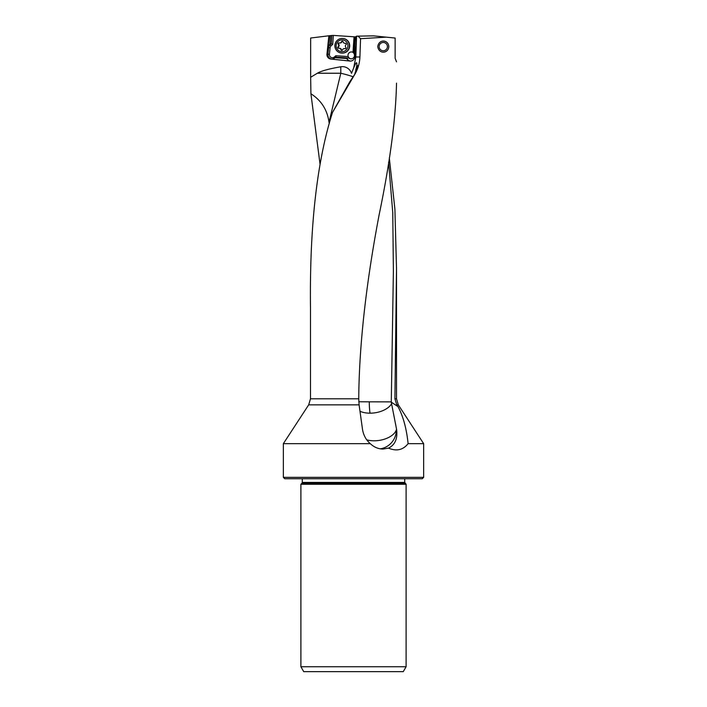 <?xml version="1.0" encoding="UTF-8"?>
<svg xmlns="http://www.w3.org/2000/svg" width="707" height="707" viewBox="0 0 707 707"><rect width="100%" height="100%" fill="white"/><g stroke="black" fill="none" stroke-linecap="round" stroke-linejoin="round"><path stroke-width="1.06" d="M358.749 398.81L310.488 398.81L308.685 404.846L359.094 404.846L358.749 398.81C359.191 335.277 368.904 268.695 379.058 215.175C389.981 162.619 395.805 118.608 396.512 83.143M310.488 398.81L310.488 308.075C309.525 226.841 316.86 161.647 332.484 112.475L355.294 73.457C358.149 68.393 359.686 62.905 359.916 56.984L360.543 38.691L386.287 37.153L395.142 38.054L395.142 58.283L396.512 61.836M388.806 46.609C388.497 39.601 378.819 38.797 377.759 46.609C378.819 54.412 388.505 53.617 388.806 46.609M332.484 112.475L349.673 81.985L355.294 73.457M308.685 404.846L283.348 443.66L370.309 443.66C374.038 447.195 378.28 448.989 383.044 449.051L388.505 448.114C394.992 444.968 397.696 438.835 396.636 429.715L391.271 402.133L393.392 271.179L392.765 212.798L388.585 162.256M359.094 404.846L362.55 429.715C363.61 435.503 366.199 440.152 370.309 443.66M283.348 477.358L284.727 478.736L422.273 478.736L423.652 477.358L283.348 477.358L283.348 443.66M388.505 448.114C396.494 451.508 403.025 450.023 408.107 443.66L423.652 443.66L423.652 477.358M408.107 443.66C406.543 428.575 403.167 416.229 397.979 406.613L396.777 404.846L394.913 398.81L396.512 268.536L394.904 209.122L389.31 157.908M396.777 404.846L398.315 404.846L396.512 398.81L394.913 398.81M397.979 406.613L391.271 402.133M359.987 411.262A19.336 10.835 171.5 0 0 370.017 413.18A19.336 10.835 171.5 0 0 391.643 403.617M380.339 448.83A19.336 18.895 90 0 0 396.388 429.715A19.336 10.835 -8.5 0 1 374.127 440.797A19.336 10.835 -8.5 0 1 366.792 439.86M370.017 413.18A19.336 4.109 90 0 1 369.284 402.097A19.336 4.109 90 0 1 369.284 401.832L391.271 401.876M369.284 401.832L358.794 401.762M356.01 71.213L355.665 70.081C356.752 66.378 357.106 64.045 356.726 63.1C356.505 61.907 355.497 63.515 353.694 67.907L355.833 56.984L356.558 36.163L373.623 35.863L386.287 37.153M353.694 67.907L351.485 73.342A9.553 9.518 -90 0 0 340.801 66.776C328.958 68.818 321.137 70.974 317.355 73.236L310.647 77.293L310.647 38.028L328.879 35.783L326.952 54.2A4.419 4.401 90 0 0 330.876 59.052L350.31 61.058A4.419 4.401 90 0 1 346.819 58.619L346.748 57.886L335.887 57.152L349.064 58.018L348.189 56.569A3.455 3.438 90 0 1 353.005 52.336L354.189 53.52M350.31 61.058L349.885 61.058A4.419 4.401 90 0 0 354.728 57.126L355.815 46.733A73.793 73.519 90 0 0 356.169 36.357L356.849 36.375M349.885 61.058L330.876 59.052M310.647 77.293L310.921 93.766L320.059 164.36M329.312 123.522L329.011 122.276C327.323 109.903 321.296 100.403 310.921 93.766M329.011 122.276L340.801 73.236A20.715 2.881 -166.5 0 1 353.023 76.718M354.879 73.457L357.742 65.618L355.665 70.081M360.543 38.691L358.078 36.137M301.942 483.199L300.89 484.26L406.11 484.26L404.731 482.421L302.269 482.421L301.942 483.199L405.058 483.199M300.89 666.736L303.727 671.65L403.273 671.65L406.11 666.736L300.89 666.736L300.89 484.26M329.312 35.73L328.066 47.608A4.419 4.401 90 0 1 329.542 44.744L331.15 43.71L332.732 44.373L333.324 35.412L328.879 35.783M333.324 35.412L356.187 36.932M354.154 50.356L353.942 53.52A3.455 3.438 90 0 1 348.816 58.018L346.775 57.886L347.128 58.619A4.419 4.401 -90 0 0 350.716 61.067M335.887 57.152L334.65 57.983A4.419 4.401 90 0 1 331.291 59.052M330.408 35.597L329.807 44.514M331.698 35.438L331.15 43.71M355.029 36.852L354.136 50.268L354.949 52.521A4.419 4.401 90 0 1 355.161 53.016M355.321 36.879L354.366 51.319M334.977 57.7L346.757 58.487M332.732 44.373L331.123 45.778A3.04 3.022 -90 0 0 330.107 47.749L329.418 54.342A3.04 3.022 -90 0 0 334.42 56.949L335.798 55.738L336.152 57.152M335.798 55.738L348.189 56.569A3.455 3.438 -90 0 0 351.246 58.849M342.161 38.461L342.4 38.461A7.317 7.291 90 0 1 349.673 46.273A7.317 7.291 90 0 1 342.4 53.105L342.161 53.105A7.317 7.291 -90 0 0 349.435 46.273A7.317 7.291 -90 0 0 342.161 38.461A7.317 7.291 -90 0 0 334.888 45.292A7.317 7.291 -90 0 0 342.161 53.105M347.941 46.176A5.939 5.912 -90 0 0 342.435 39.857A5.939 5.912 -90 0 0 336.134 45.389A5.939 5.912 -90 0 0 341.649 51.708A5.939 5.912 -90 0 0 347.941 46.176M342.542 49.888A0.804 0.804 90 0 1 340.995 49.79A1.918 1.909 -90 0 0 338.75 48.279A0.804 0.804 90 0 1 338.061 46.874A1.918 1.909 -90 0 0 338.246 44.17A0.804 0.804 90 0 1 339.113 42.871A1.918 1.909 -90 0 0 341.534 41.678A0.804 0.804 90 0 1 343.089 41.775A1.918 1.909 -90 0 0 345.334 43.286A0.804 0.804 90 0 1 346.015 44.691A1.918 1.909 -90 0 0 345.838 47.396A0.804 0.804 90 0 1 344.972 48.695A1.918 1.909 -90 0 0 342.542 49.888M344.353 48.589L344.76 48.589A1.918 1.909 90 0 1 345.378 48.695A0.804 0.804 -90 0 0 345.44 48.712M345.688 43.304A1.918 1.909 90 0 1 345.37 43.33L344.954 43.33M342.497 41.156A0.804 0.804 -90 0 0 341.941 41.678A1.918 1.909 90 0 1 340.138 42.977L339.731 42.977M339.051 42.853A0.804 0.804 -90 0 0 338.653 44.17A1.918 1.909 90 0 1 338.476 46.874A0.804 0.804 -90 0 0 338.803 48.262M339.121 48.235L339.528 48.235A1.918 1.909 90 0 1 341.401 49.79A0.804 0.804 -90 0 0 341.985 50.409M382.858 50.727A4.145 4.145 0 0 0 387.401 47.024A4.145 4.145 0 0 0 383.698 42.482A4.145 4.145 0 0 0 379.155 46.185A4.145 4.145 0 0 0 382.858 50.727M383.221 52.132A5.523 5.523 0 0 0 384.847 51.903M385.253 51.761A5.523 5.523 0 0 0 388.196 49.119M388.276 44.249A5.523 5.523 0 0 0 383.079 41.086M395.425 423.281L396.636 429.715M359.916 56.984L355.833 56.984M340.801 66.776L340.801 73.236L317.355 73.236M328.066 47.608L328.622 47.608L327.933 54.2L326.952 54.2M329.418 54.342L327.933 54.2A4.419 4.401 -90 0 0 332.034 59.07M331.83 35.421L331.274 43.71L330.098 44.744A4.419 4.401 -90 0 0 328.622 47.608L330.107 47.749M354.039 36.791L353.005 52.336M335.021 57.674L334.42 56.949M331.123 45.778L329.542 44.744M398.315 404.846L423.652 443.66M396.512 398.81L396.512 268.536M404.731 482.421L404.731 478.736M406.11 666.736L406.11 484.26M302.269 482.421L302.269 478.736"/></g></svg>
